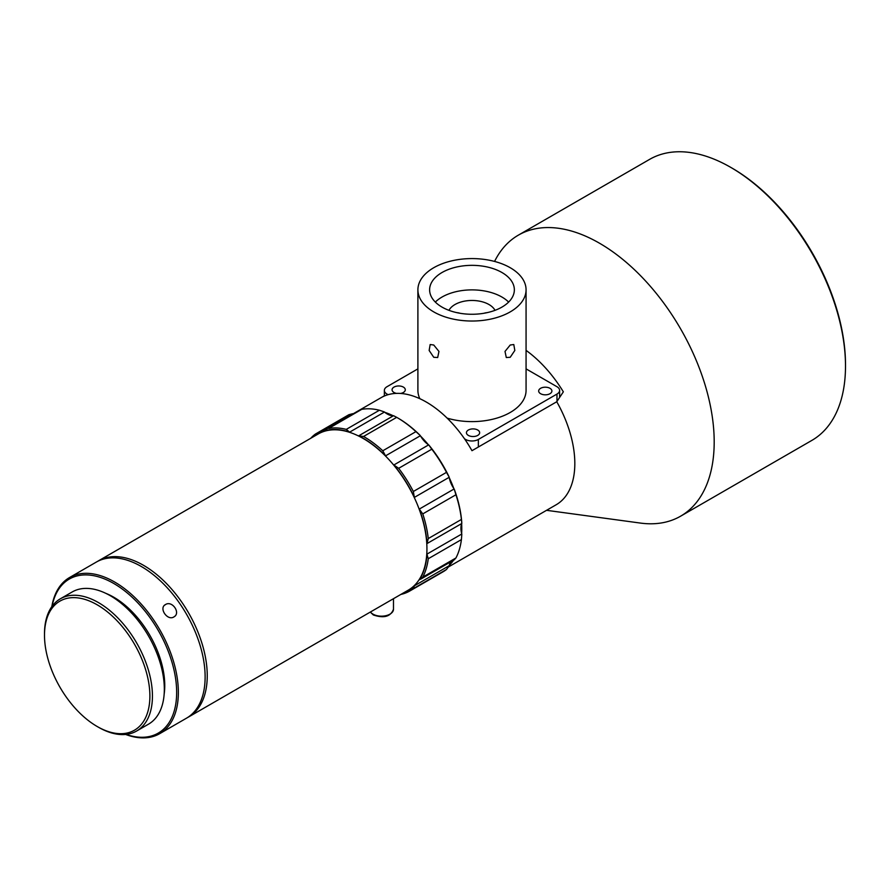 <?xml version="1.0" encoding="UTF-8"?>
<svg xmlns="http://www.w3.org/2000/svg" width="890" height="890" viewBox="0 0 890 890"><rect width="100%" height="100%" fill="white"/><g stroke="black" fill="none" stroke-linecap="round" stroke-linejoin="round"><path stroke-width="1.33" d="M384.469 412.037L349.625 432.151A12.015 6.942 -120 0 0 349.481 432.039L346.277 429.369L379.418 410.234L384.324 411.914A12.015 6.942 60 0 1 384.469 412.037A18.034 10.413 -120 0 0 384.836 412.337A18.034 10.413 -120 0 0 387.284 414.017A18.034 10.413 -120 0 0 393.146 415.752A18.034 10.413 -120 0 0 393.48 415.741A12.015 6.942 60 0 1 393.603 415.73L396.695 417.343L363.554 436.478A91.648 52.911 60 0 1 364.055 436.768A91.648 52.911 60 0 1 382.789 450.774L415.93 431.639A91.648 52.911 -120 0 0 397.196 417.632A91.648 52.911 -120 0 0 396.695 417.343M97.388 561.49A90.146 52.043 60 0 1 98.434 560.856A90.146 52.043 60 0 1 143.513 565.317A90.146 52.043 60 0 1 202.397 644.749A90.146 52.043 60 0 1 188.58 716.984L408.276 590.148A90.146 52.043 -120 0 0 414.44 585.442A90.146 52.043 -120 0 0 418.979 579.913A90.146 52.043 -120 0 0 426.8 553.647A90.146 52.043 -120 0 0 426.8 543.957A90.146 52.043 -120 0 0 418.979 508.657A90.146 52.043 -120 0 0 414.44 497.877A90.146 52.043 -120 0 0 393.436 464.747A90.146 52.043 -120 0 0 385.804 456.314A90.146 52.043 -120 0 0 363.198 438.481A90.146 52.043 -120 0 0 358.303 435.866A18.034 10.413 -120 0 0 358.637 435.855L393.48 415.741M417.899 368.872L386.994 386.716A9.011 5.207 0 0 0 384.358 390.399A9.011 5.207 0 0 0 386.994 394.07L388.062 394.693A90.146 52.043 60 0 1 426.299 402.046A90.146 52.043 60 0 1 464.547 438.848A90.146 52.043 60 0 1 465.615 440.405A90.146 52.043 60 0 1 471.978 450.696L556.762 401.746A90.146 52.043 60 0 1 556.15 504.775L448.616 566.852M428.29 444.633A90.146 52.043 -120 0 0 420.647 436.189A18.034 10.413 -120 0 0 428.29 444.633A18.034 10.413 -120 0 0 428.657 444.878A12.015 6.942 60 0 1 428.802 444.978A90.446 52.221 60 0 1 449.172 477.107A12.015 6.942 60 0 1 449.194 477.296A18.034 10.413 -120 0 0 449.283 477.763A18.034 10.413 -120 0 0 453.822 488.543A90.146 52.043 -120 0 0 449.283 477.763M461.643 533.533A90.146 52.043 -120 0 0 461.643 523.832A18.034 10.413 -120 0 0 461.643 533.533A18.034 10.413 -120 0 0 461.776 534.011A12.015 6.942 60 0 1 461.821 534.2L461.409 539.607L428.257 558.742A91.648 52.911 60 0 1 422.783 577.109L455.936 557.974A91.648 52.911 -120 0 0 461.409 539.607M451.085 561.612A18.034 10.413 -120 0 0 449.283 565.328A90.146 52.043 -120 0 0 453.555 560.188M494.573 261.438A162.258 93.684 60 0 1 518.336 235.16A162.258 93.684 60 0 1 599.46 243.192A162.258 93.684 60 0 1 705.459 386.171A162.258 93.684 60 0 1 680.594 516.189A162.258 93.684 60 0 1 640.433 523.075L546.538 510.315M556.762 401.746L563.348 391.834A95.519 55.147 -120 0 0 526.068 350.371M680.594 516.189L811.891 440.383A162.258 93.684 -120 0 0 845.5 366.113A162.258 93.684 -120 0 0 730.768 167.387L730.768 167.387A162.258 93.684 -120 0 0 649.644 159.355L518.336 235.16M549.953 388.307A6.608 3.816 0 0 0 542.755 387.484A6.608 3.816 0 0 0 538.673 391.01A6.608 3.816 0 0 0 540.608 393.703A6.608 3.816 0 0 0 547.817 394.537A6.608 3.816 0 0 0 551.9 391.01A6.608 3.816 0 0 0 549.953 388.307M477.719 430.015A6.608 3.816 0 0 0 470.521 429.191A6.608 3.816 0 0 0 466.438 432.718A6.608 3.816 0 0 0 468.374 435.41A6.608 3.816 0 0 0 475.572 436.245A6.608 3.816 0 0 0 479.654 432.718A6.608 3.816 0 0 0 477.719 430.015M400.5 393.447A6.608 3.816 0 0 0 405.295 389.787A6.608 3.816 0 0 0 403.359 387.083A6.608 3.816 0 0 0 396.15 386.26A6.608 3.816 0 0 0 392.067 389.787A6.608 3.816 0 0 0 394.003 392.479A6.608 3.816 0 0 0 396.495 393.38M510.226 345.009L513.797 344.53L514.821 350.471L510.226 357.279L506.288 357.535L505.008 351.439L510.226 345.009M433.742 311.889A54.09 31.228 0 0 0 492.682 318.653A54.09 31.228 0 0 0 526.068 289.806A54.09 31.228 0 0 0 510.226 267.723A54.09 31.228 0 0 0 451.286 260.959A54.09 31.228 0 0 0 417.899 289.806A54.09 31.228 0 0 0 433.742 311.889M433.742 345.009L438.959 351.439L437.68 357.535L433.742 357.279L429.147 350.471L430.17 344.53L433.742 345.009M447.158 418.133A54.09 31.228 0 0 0 526.068 390.399L526.068 289.806M732.047 168.121L730.768 167.387L732.047 168.121A160.456 92.638 60 0 1 845.5 364.633L845.5 366.113M487.542 312.557L484.805 312.98M459.162 312.98L456.436 312.557M495.007 310.343A24.041 13.873 0 0 0 488.977 304.525A24.041 13.873 0 0 0 448.961 310.343M501.938 272.507A42.364 24.464 0 0 0 455.769 267.211A42.364 24.464 0 0 0 429.614 289.806A42.364 24.464 0 0 0 442.03 307.106A42.364 24.464 0 0 0 488.198 312.401A42.364 24.464 0 0 0 514.353 289.806A42.364 24.464 0 0 0 501.938 272.507M508.635 302.077A42.364 24.464 0 0 0 501.938 297.049A42.364 24.464 0 0 0 435.332 302.077M165.462 604.577C172.215 600.105 181.126 613.232 173.862 616.948C167.431 621.142 158.498 608.037 165.462 604.577L164.606 605.211M174.74 616.303L173.862 616.948M126.057 734.406A88.944 51.353 -120 0 0 176.354 685.089A88.944 51.353 -120 0 0 113.764 583.473A88.944 51.353 -120 0 0 52.087 606.279M51.831 606.635A90.146 52.043 60 0 1 69.542 577.532A90.146 52.043 60 0 1 114.61 582.004A90.146 52.043 60 0 1 173.506 661.437A90.146 52.043 60 0 1 159.688 733.672A90.146 52.043 60 0 1 125.624 734.45M98.467 727.241L97.188 726.507A74.515 43.02 -120 0 0 149.887 696.08A74.515 43.02 -120 0 0 97.188 604.811A74.515 43.02 -120 0 0 44.5 635.238A74.515 43.02 -120 0 0 97.188 726.507L98.467 727.241A76.317 44.066 60 0 0 136.626 731.024L148.53 724.149A76.317 44.066 60 0 0 160.222 662.994A76.317 44.066 60 0 0 110.36 595.744A76.317 44.066 60 0 0 72.201 591.961L60.309 598.825A76.317 44.066 60 0 1 98.467 602.608A76.317 44.066 60 0 1 148.33 669.859A76.317 44.066 60 0 1 136.626 731.024M69.542 577.532L96.309 562.08A90.146 52.043 60 0 1 141.388 566.541A90.146 52.043 60 0 1 200.272 645.973A90.146 52.043 60 0 1 186.455 718.208L159.688 733.672M105.899 593.374A72.112 41.63 60 0 1 113.764 597.212A72.112 41.63 60 0 1 164.149 694.256M188.58 716.984A90.146 52.043 60 0 1 187.501 717.574M397.196 417.632L398.041 418.122A90.446 52.221 60 0 1 420.28 435.555A12.015 6.942 60 0 1 420.38 435.733L385.537 455.858A12.015 6.942 -120 0 0 385.437 455.68A90.446 52.221 -120 0 0 363.198 438.236A90.446 52.221 -120 0 0 358.759 435.855A12.015 6.942 -120 0 0 358.637 435.855M363.554 436.478L358.759 435.855M428.257 558.742L426.978 554.314A90.446 52.221 -120 0 1 419.39 579.79A12.015 6.942 -120 0 1 419.268 579.824A18.034 10.413 -120 0 0 418.979 579.913M426.978 554.314A12.015 6.942 -120 0 0 426.933 554.125L461.776 534.011M449.283 565.328A18.034 10.413 -120 0 0 449.194 565.706A12.015 6.942 60 0 1 449.172 565.851L446.491 569.478L413.349 588.613A91.648 52.911 60 0 1 409.867 590.96A91.648 52.911 60 0 1 400.856 594.431M413.349 588.613L414.317 585.965A12.015 6.942 -120 0 0 414.351 585.82L449.194 565.706M404.583 592.273A90.446 52.221 -120 0 0 414.317 585.965M409.867 590.96L443.02 571.825A91.648 52.911 -120 0 0 446.491 569.478M419.39 579.79L422.783 577.109M455.936 557.974L454.234 559.665M355.989 412.382A90.146 52.043 -120 0 0 353.219 413.761A18.034 10.413 -120 0 1 352.874 413.705A12.015 6.942 60 0 0 352.74 413.694L348.936 414.684L315.405 434.064A91.648 52.911 60 0 0 310.721 438.292M352.874 413.705L318.03 433.83A12.015 6.942 -120 0 0 317.886 433.808A90.446 52.221 -120 0 0 314.448 436.145M318.03 433.83A18.034 10.413 -120 0 0 318.375 433.875A90.146 52.043 -120 0 0 318.13 434.02L98.434 560.856M328.599 428.491L361.741 409.344L328.599 428.491A91.648 52.911 60 0 1 346.277 429.369M379.418 410.234A91.648 52.911 -120 0 0 361.741 409.344M317.886 433.808L315.405 434.064M415.93 431.639L420.28 435.555M385.437 455.68L382.789 450.774M349.481 432.039A90.446 52.221 -120 0 0 324.972 430.805A12.015 6.942 -120 0 0 324.906 430.916A18.034 10.413 -120 0 1 324.728 431.183A90.146 52.043 -120 0 0 318.375 433.875M349.625 432.151A18.034 10.413 -120 0 0 349.993 432.451A90.146 52.043 -120 0 0 324.728 431.183M428.802 444.978L431.806 449.183L398.664 468.318A91.648 52.911 60 0 1 413.349 491.491L446.491 472.356A91.648 52.911 -120 0 0 431.806 449.183M446.491 472.356L449.172 477.107M398.664 468.318L393.959 465.092A12.015 6.942 -120 0 0 393.814 465.003L428.657 444.878M449.194 477.296L414.351 497.41A12.015 6.942 -120 0 0 414.317 497.232A90.446 52.221 -120 0 0 393.959 465.092M414.317 497.232L413.349 491.491M453.822 488.543A18.034 10.413 -120 0 0 454.123 488.966A12.015 6.942 60 0 1 454.234 489.144A90.446 52.221 60 0 1 461.821 523.376A12.015 6.942 60 0 1 461.776 523.509A18.034 10.413 -120 0 0 461.643 523.832M454.234 489.144L455.936 494.762L422.783 513.897A91.648 52.911 60 0 1 428.257 538.584L461.409 519.449A91.648 52.911 -120 0 0 455.936 494.762M461.409 519.449L461.821 523.376M422.783 513.897L419.39 509.258A12.015 6.942 -120 0 0 419.268 509.091L454.123 488.966M461.776 523.509L426.933 543.623A12.015 6.942 -120 0 0 426.978 543.49A90.446 52.221 -120 0 0 419.39 509.258M426.978 543.49L428.257 538.584M358.303 435.866A90.146 52.043 -120 0 0 349.993 432.451M44.5 635.238L44.5 633.769A76.317 44.066 60 0 1 60.309 598.825M417.899 289.806L417.899 390.399A54.09 31.228 0 0 0 419.846 398.698M464.547 438.848L465.615 439.46A9.011 5.207 0 0 0 478.353 439.46L556.973 394.07A9.011 5.207 0 0 0 559.61 390.399A9.011 5.207 0 0 0 556.973 386.716L526.068 368.872M384.358 395.794L381.855 397.24M353.541 413.794A18.034 10.413 -120 0 1 353.219 413.761L381.232 397.585A90.146 52.043 60 0 1 386.994 395.015A90.146 52.043 60 0 1 388.062 394.693M393.146 415.752A90.146 52.043 -120 0 0 384.836 412.337M327.075 429.069L324.972 430.805M370.44 611.986A12.015 6.942 0 0 0 372.977 614.133A12.015 6.942 0 0 0 386.071 615.646A12.015 6.942 0 0 0 393.491 609.227C390.688 616.625 383.968 618.528 373.344 614.968L370.273 612.086M556.973 394.07L556.973 401.423M386.994 394.07L386.994 395.015M478.353 439.46L478.353 447.014M465.615 439.46L465.615 440.405M393.491 598.681L393.491 609.227M559.61 390.399L559.61 397.407M384.358 390.399L384.358 396.017M420.647 579.19L454.69 559.532"/></g></svg>
